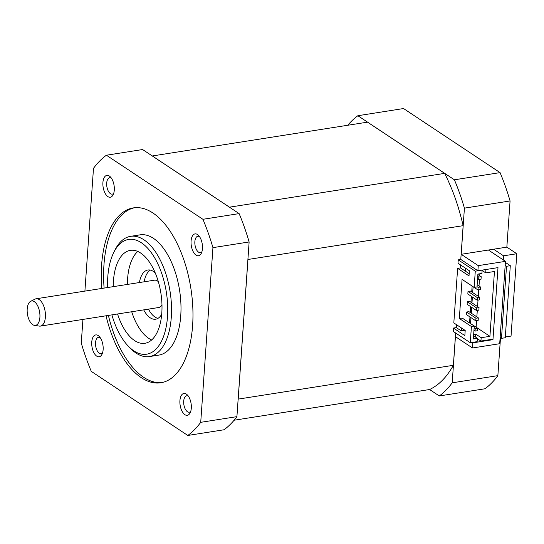 <?xml version="1.0" encoding="UTF-8"?>
<svg xmlns="http://www.w3.org/2000/svg" width="544" height="544" viewBox="0 0 544 544"><rect width="100%" height="100%" fill="white"/><g stroke="black" fill="none" stroke-linecap="round" stroke-linejoin="round"><path stroke-width="0.82" d="M27.2 308.965A12.349 6.181 -98.9 0 0 34.496 325.38A12.349 6.181 -98.9 0 0 39.896 317.39A12.349 6.181 -98.9 0 0 37.257 305.048A12.349 6.181 -98.9 0 0 30.709 301.274A12.349 6.181 -98.9 0 0 27.2 308.965M30.709 301.274L35.102 299.105A13.831 6.922 81.1 0 1 36.135 298.772A13.831 6.922 81.1 0 1 45.39 317.152A13.831 6.922 81.1 0 1 40.426 326.101A13.831 6.922 81.1 0 1 39.338 326.101L34.496 325.38M113.682 252.606L114.906 250.131A60.853 30.457 81.1 0 1 130.56 236.341A60.853 30.457 81.1 0 1 171.292 317.22A60.853 30.457 81.1 0 1 149.45 356.572A60.853 30.457 81.1 0 1 130.322 348.242L128.398 346.256A58.086 29.07 -98.9 0 0 167.504 316.649A58.086 29.07 -98.9 0 0 149.029 249.771A58.086 29.07 -98.9 0 0 113.682 252.606A58.086 29.07 -98.9 0 0 107.78 277.005A58.086 29.07 -98.9 0 0 107.603 287.545M149.45 356.572L158.916 355.082A60.853 30.457 -98.9 0 0 180.751 315.738A60.853 30.457 -98.9 0 0 140.026 234.852L130.56 236.341M111.894 314.867A58.086 29.07 -98.9 0 0 128.398 346.256M117.565 313.976A47.022 23.535 -98.9 0 0 144.942 343.278A47.022 23.535 -98.9 0 0 161.813 312.875A47.022 23.535 -98.9 0 0 130.342 250.369A47.022 23.535 -98.9 0 0 113.465 280.779A47.022 23.535 -98.9 0 0 113.274 286.654M137.761 251.464A47.022 23.535 -98.9 0 0 127.616 278.555A47.022 23.535 -98.9 0 0 127.425 284.43M139.407 282.547A24.895 12.458 81.1 0 1 147.927 270.008A24.895 12.458 81.1 0 1 155.217 272.891M150.389 270.103A24.895 12.458 -98.9 0 0 144.187 281.799M40.426 326.101L158.712 307.516A13.831 6.922 -98.9 0 0 161.976 304.932M106.026 315.792A88.516 44.295 -98.9 0 0 160.84 382.779A88.516 44.295 -98.9 0 0 192.61 325.543A88.516 44.295 -98.9 0 0 133.368 207.896A88.516 44.295 -98.9 0 0 101.599 265.132A88.516 44.295 -98.9 0 0 101.735 288.47M134.558 207.74A88.516 44.295 -98.9 0 0 103.965 264.758A88.516 44.295 -98.9 0 0 104.101 288.096M191.073 241.053A11.064 5.535 81.1 0 1 198.526 235.409A11.064 5.535 81.1 0 1 202.45 248.601A11.064 5.535 81.1 0 1 201.328 253.252A11.064 5.535 81.1 0 1 194.596 253.79A11.064 5.535 81.1 0 1 191.073 241.053M199.526 236.647A8.296 4.155 -98.9 0 0 197.839 236.259A8.296 4.155 -98.9 0 0 194.861 241.624A8.296 4.155 -98.9 0 0 200.416 252.654A8.296 4.155 -98.9 0 0 201.899 251.77M179.921 400.602A11.064 5.535 81.1 0 1 187.367 394.958A11.064 5.535 81.1 0 1 191.298 408.15A11.064 5.535 81.1 0 1 190.169 412.801A11.064 5.535 81.1 0 1 183.437 413.338A11.064 5.535 81.1 0 1 179.921 400.602M188.367 396.195A8.296 4.155 -98.9 0 0 186.687 395.808A8.296 4.155 -98.9 0 0 183.709 401.173A8.296 4.155 -98.9 0 0 189.264 412.202A8.296 4.155 -98.9 0 0 190.747 411.318M91.759 342.074A11.064 5.535 81.1 0 1 99.205 336.437A11.064 5.535 81.1 0 1 103.136 349.629A11.064 5.535 81.1 0 1 102.007 354.273A11.064 5.535 81.1 0 1 95.275 354.81A11.064 5.535 81.1 0 1 91.759 342.074M100.205 337.668A8.296 4.155 -98.9 0 0 98.525 337.28A8.296 4.155 -98.9 0 0 95.547 342.645A8.296 4.155 -98.9 0 0 101.096 353.675A8.296 4.155 -98.9 0 0 102.585 352.791M102.911 182.526A11.064 5.535 81.1 0 1 110.364 176.888A11.064 5.535 81.1 0 1 114.288 190.08A11.064 5.535 81.1 0 1 113.166 194.725A11.064 5.535 81.1 0 1 106.434 195.269A11.064 5.535 81.1 0 1 102.911 182.526M111.364 178.119A8.296 4.155 -98.9 0 0 109.677 177.732A8.296 4.155 -98.9 0 0 106.699 183.097A8.296 4.155 -98.9 0 0 112.254 194.126A8.296 4.155 -98.9 0 0 113.737 193.242M505.315 336.988L511.04 336.09L516.8 253.742L503.554 255.823L493.598 249.213L461.19 254.306L464.413 208.134L510.075 200.967A149.369 74.752 -98.9 0 0 500.065 172.618L403.539 108.542L357.877 115.716L454.403 179.792L500.065 172.618M503.554 255.823L503.268 259.903M472.233 342.421L472.852 342.836L472.491 347.983L455.43 336.654L452.2 382.82L497.862 375.646L500.507 337.742M516.8 253.742L506.845 247.132L493.598 249.213M506.845 247.132L510.075 200.967M82.926 319.423L81.274 343.033A149.369 74.752 -98.9 0 0 91.283 371.382L187.809 435.458A149.369 74.752 -98.9 0 0 200.722 422.328L212.935 247.642L249.132 241.958A149.369 74.752 -98.9 0 0 239.122 213.608L142.596 149.532L106.4 155.224A149.369 74.752 -98.9 0 0 93.486 168.354L84.905 291.108M212.935 247.642A149.369 74.752 -98.9 0 0 202.926 219.3L239.122 213.608M187.809 435.458L224.006 429.774A149.369 74.752 -98.9 0 0 236.919 416.643L249.132 241.958M200.722 422.328L236.919 416.643M202.926 219.3L106.4 155.224M247.914 259.325A138.305 69.217 81.1 0 1 247.955 259.481L238.19 399.106A138.305 69.217 81.1 0 1 238.136 399.201M229.48 207.176L152.327 155.958L367.52 122.155L444.672 173.373L229.48 207.176A138.305 69.217 81.1 0 1 229.514 207.23M451.289 188L451.357 188.047A138.305 69.217 81.1 0 1 458.687 208.808L458.64 208.814A138.305 69.217 81.1 0 1 463.141 225.672L460.782 259.461M460.408 264.812L460.183 267.954M456.232 324.51L456.008 327.651M455.634 333.003L453.376 365.303L238.19 399.106M463.141 225.672L247.955 259.481M447.08 374.884L447.073 374.945A138.305 69.217 81.1 0 1 437.614 384.567L437.566 384.574A138.305 69.217 81.1 0 1 429.556 389.531L234.097 420.233M453.376 365.303A138.305 69.217 81.1 0 1 447.025 374.952L447.073 374.945M444.672 173.373A138.305 69.217 81.1 0 1 451.309 188.054L451.357 188.047M460.448 264.84L460.231 267.947M456.273 324.544L456.056 327.644M475.286 271.191L474.157 287.402L476.993 286.953L477.89 274.088L481.916 273.455L482.147 270.11L475.286 271.191L458.225 259.862L460.829 259.454L477.89 270.783L478.251 265.635L461.19 254.306M464.413 208.134A149.369 74.752 -98.9 0 0 454.403 179.792M357.877 115.716A149.369 74.752 -98.9 0 0 347.786 125.249M452.2 382.82A149.369 74.752 -98.9 0 1 439.294 395.95L429.59 389.511M439.294 395.95L484.949 388.776A149.369 74.752 -98.9 0 0 497.862 375.646M108.392 315.418A88.516 44.295 -98.9 0 0 162.017 382.561M158.318 281.649A13.831 6.922 -98.9 0 0 154.421 280.187L36.135 298.772M148.478 309.121A24.895 12.458 -98.9 0 0 157.971 318.356M161.711 314.221A24.895 12.458 81.1 0 1 155.652 319.199A24.895 12.458 81.1 0 1 143.704 309.876M131.716 311.76A47.022 23.535 -98.9 0 0 151.667 339.966M500.113 337.804L500.568 337.736M510.299 265.69L506.518 266.281L501.48 338.334L505.26 337.742L510.299 265.69L505.383 262.426M501.48 338.334L500.133 337.443M506.518 266.281L505.172 265.39M472.491 347.983L499.698 343.706L505.458 261.358L488.396 250.029M505.458 261.358L478.251 265.635M472.852 342.836L492.959 339.674L497.998 267.621L477.89 270.783M492.34 339.266L492.959 339.674M474.157 287.402L462.067 279.378L459.333 318.492L471.417 326.516L470.288 342.727L453.22 331.398L453.458 328.052L464.834 335.607L465.195 330.46L453.818 322.912L457.633 268.355L469.01 275.903L469.37 270.756L457.994 263.208L458.225 259.862M469.159 273.68L465.446 271.211L465.65 268.294M473.96 330.378L475.055 331.106L475.238 328.535L477.605 328.161L468.064 321.96M475.959 318.24L478.326 317.866L468.935 311.637L466.568 312.011L466.392 314.582L475.776 320.81L475.959 318.24L466.568 312.011M476.673 307.945L479.04 307.578L469.656 301.342L467.289 301.716L467.112 304.293L476.496 310.522L476.673 307.945L467.289 301.716M477.394 297.656L479.76 297.282L470.376 291.054L468.01 291.421L467.833 293.998L477.217 300.227L477.394 297.656L468.01 291.421M468.554 283.682L477.938 289.932L478.115 287.361L477.013 286.634M471.417 326.516L474.259 326.067L462.169 318.043L459.333 318.492M461.475 327.991L461.271 330.915L464.991 330.33M472.131 286.076L471.716 291.944M471.41 296.371L470.995 302.233M470.689 306.666L470.281 312.528M469.968 316.962L469.56 322.823M477.353 338.681L480.93 341.054L493 339.157L497.998 267.621L485.935 269.518L485.704 272.864L482.12 270.484M476.578 320.688L476.122 327.182L489.92 336.335L494.455 271.49L485.704 272.864M457.633 268.355L460.469 267.906L465.446 271.211M456.498 324.686L456.294 327.61L453.458 328.052M460.673 264.989L460.469 267.906M489.92 336.335L481.168 337.708L475.762 334.125L473.674 334.451M456.294 327.61L461.271 330.915M473.579 335.784L477.38 338.307L473.362 338.939L474.259 326.067M477.38 338.307L477.149 341.652L470.288 342.727M475.238 328.535L474.137 327.801M477.557 278.909L478.659 279.643L478.836 277.066L477.734 276.338M473.103 286.729L472.695 292.59M472.382 297.017L471.974 302.886M471.668 307.312L471.254 313.181M470.948 317.608L470.533 323.469M480.93 341.054L481.168 337.708M476.843 316.887L477.299 310.393M477.564 306.598L478.02 300.098M478.285 296.303L478.74 289.809M479.006 286.008L479.461 279.514M479.726 275.713L479.862 273.782M475.762 334.125L475.558 337.09M475.055 331.106L477.421 330.738L477.605 328.161M475.776 320.81L478.142 320.443L478.326 317.866M476.496 310.522L478.863 310.148L479.04 307.578M477.217 300.227L479.584 299.853L479.76 297.282M478.115 287.361L480.481 286.987L477.149 284.777M477.938 289.932L480.304 289.564L480.481 286.987M478.836 277.066L481.202 276.692L477.863 274.482M478.659 279.643L481.018 279.269L481.202 276.692"/></g></svg>
